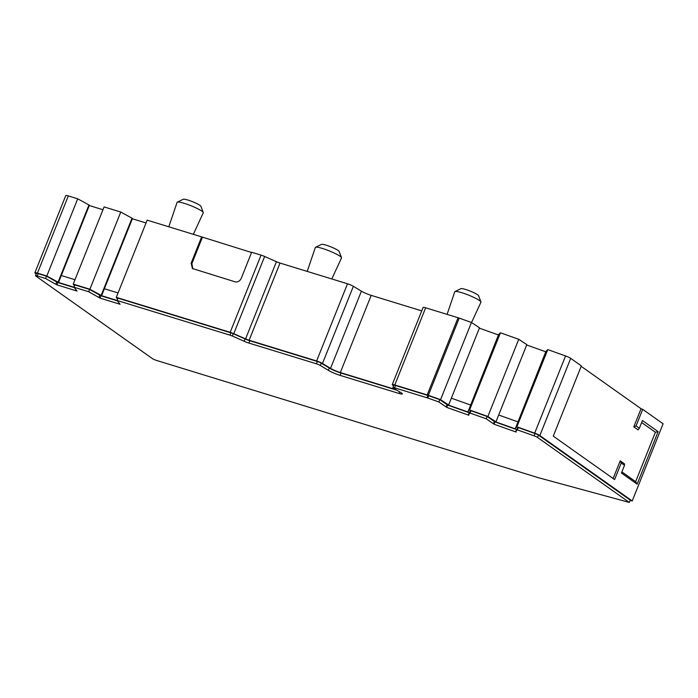 <?xml version="1.0" encoding="UTF-8"?>
<svg xmlns="http://www.w3.org/2000/svg" width="698" height="698" viewBox="0 0 698 698"><rect width="100%" height="100%" fill="white"/><g stroke="black" fill="none" stroke-linecap="round" stroke-linejoin="round"><path stroke-width="1.05" d="M177.309 202.141L183.304 199.262A9.563 1.344 21.8 0 1 187.98 200.064A9.563 1.344 21.8 0 1 200.911 206.303L203.266 212.524A14.091 1.989 -158.2 0 0 184.211 203.327A14.091 1.989 -158.2 0 0 177.309 202.141A14.091 1.989 -158.2 0 0 177.1 202.35L168.794 226.789M315.548 247.275L321.542 244.387A9.563 1.344 21.8 0 1 326.219 245.199A9.563 1.344 21.8 0 1 339.149 251.437L341.505 257.649A14.091 1.989 -158.2 0 0 322.441 248.462A14.091 1.989 -158.2 0 0 315.548 247.275A14.091 1.989 -158.2 0 0 315.339 247.476L307.207 271.409M454.983 291.537L460.968 288.658A9.563 1.344 21.8 0 1 465.653 289.469A9.563 1.344 21.8 0 1 478.584 295.708L480.931 301.92A14.091 1.989 -158.2 0 0 461.875 292.732A14.091 1.989 -158.2 0 0 454.983 291.537A14.091 1.989 -158.2 0 0 454.773 291.747L447.086 314.37M37.439 273.119L68.317 195.929L77.696 198.808L46.818 275.998L37.439 273.119A5.034 0.707 -158.2 0 0 34.9 272.761A5.034 0.707 -158.2 0 0 35.406 273.354L36.235 273.939M152.312 358.554A3.359 0.471 -158.2 0 0 156.518 360.421L539.484 478.043A6.718 0.942 21.8 0 1 540.871 478.357L629.299 502.429L537.521 437.437A3.359 0.471 -158.2 0 0 534.083 435.831L517.375 429.889L515.682 431.53L516.162 432.071L494.027 424.201L486.183 418.791L470.059 413.059L468.367 414.699L468.838 415.24L446.703 407.37L438.876 401.978L427.734 398.008A3.359 0.471 -158.2 0 0 426.967 397.755L394.562 387.8A3.359 0.471 -158.2 0 0 392.869 387.565A3.359 0.471 -158.2 0 0 393.498 388.149L401.132 392.765A6.718 0.942 21.8 0 1 402.388 393.934A6.718 0.942 21.8 0 1 399.003 393.454L340.109 375.367A10.077 1.422 21.8 0 1 328.365 370.341L320.321 365.473A3.359 0.471 -158.2 0 0 316.412 363.798L248.924 343.067A6.718 0.942 21.8 0 1 244.16 341.27L232.355 336.043A3.359 0.471 -158.2 0 0 229.974 335.145L117.081 300.472L120.117 304.276L99.98 298.09L88.681 291.747L74.005 287.236L77.05 291.049L56.913 284.863L45.614 278.519L37.23 275.937A3.359 0.471 -158.2 0 0 35.537 275.701A3.359 0.471 -158.2 0 0 35.877 276.094L152.312 358.554M77.696 198.808L88.96 204.968L58.082 282.166L46.818 275.998M88.96 204.968L89.388 205.273L58.519 282.472L58.082 282.166M120.763 212.035L132.027 218.204L101.158 295.394L89.885 289.225L120.763 212.035L104.098 206.913L73.229 284.112L74.485 286.032M89.885 289.225L73.229 284.112M132.027 218.204L132.463 218.5L101.585 295.699L101.158 295.394M421.732 310.88L371.196 295.359A8.393 1.187 -158.2 0 1 361.407 291.171L353.371 286.302A5.034 0.707 21.8 0 0 347.499 283.781L280.011 263.059A5.034 0.707 -158.2 0 1 276.434 261.706L264.638 256.48A5.034 0.707 21.8 0 0 261.061 255.128L251.673 252.248L241.176 278.493C239.789 281.198 237.782 282.315 235.156 281.844L192.412 268.521L191.156 263.129L201.652 236.884L147.173 220.149L116.296 297.348L117.561 299.268M395.958 389.632L340.327 372.549A8.393 1.187 21.8 0 1 330.538 368.361L322.493 363.492A5.034 0.707 -158.2 0 0 316.622 360.979L249.134 340.249A5.034 0.707 21.8 0 1 245.565 338.896L233.76 333.67A5.034 0.707 -158.2 0 0 230.183 332.318L116.296 297.348M392.241 384.624L423.11 307.434A5.034 0.707 21.8 0 1 425.649 307.792L458.054 317.747A5.034 0.707 21.8 0 1 459.205 318.122L471.438 322.476L440.56 399.666L428.336 395.321A5.034 0.707 -158.2 0 0 427.185 394.937L394.78 384.982A5.034 0.707 -158.2 0 0 392.241 384.624A5.034 0.707 -158.2 0 0 393.183 385.497L393.593 385.75M471.438 322.476L479.509 327.798L448.631 404.997L440.56 399.666M479.509 327.798L448.631 404.997M500.44 332.78L518.745 339.298L487.867 416.488L469.562 409.979L500.44 332.78L498.581 334.586L467.904 412.003L448.831 405.224M469.562 409.979L467.704 411.776M518.745 339.298L526.833 344.629L495.955 421.828L487.867 416.488M526.833 344.629L495.955 421.828M642.701 409.333L641.052 408.723L633.793 426.862L636.061 425.928L642.701 409.333L663.1 423.782L632.222 500.972L539.833 435.543A5.034 0.707 -158.2 0 0 534.677 433.135L516.886 426.81L547.764 349.611L545.906 351.417L515.229 428.834L496.156 422.054M516.886 426.81L515.028 428.607M547.764 349.611L565.555 355.945A5.034 0.707 21.8 0 1 570.711 358.353L581.355 365.892L553.261 436.137L614.606 479.578L621.237 462.983L620.208 460.828L613.132 478.531M636.061 425.928L639.342 428.258L642.43 420.536L658.127 431.652L637.126 484.142L621.438 473.026L624.518 465.304L621.237 462.983M117.299 300.812L100.905 295.778L89.606 289.426L74.93 284.924L74.005 287.236L58.519 282.472M74.983 279.724L61.293 275.518M117.081 300.454L101.585 295.699M118.058 292.951L104.36 288.754M470.435 404.971L451.606 398.27M517.75 421.801L498.93 415.101M68.317 195.929A5.034 0.707 -158.2 0 0 65.778 195.571L34.9 272.761M630.111 500.396L632.222 500.972M251.568 252.501L201.652 236.884M498.433 334.953L479.613 328.261M545.757 351.783L526.938 345.082M641.052 408.723L581.181 366.328M102.972 209.732L89.292 205.535M146.048 222.967L132.358 218.762M193.32 234.327L203.275 212.82A14.091 1.989 -158.2 0 0 203.266 212.524M331.786 278.956L341.514 257.946A14.091 1.989 -158.2 0 0 341.505 257.649M471.534 322.537L480.939 302.217A14.091 1.989 -158.2 0 0 480.931 301.92M639.342 428.258L638.051 429.881L633.793 426.862M658.127 431.652L655.405 432.263L641.637 422.517M637.126 484.142L635.642 481.664L655.405 432.263M621.883 471.918L635.642 481.664M624.518 465.304L624.466 463.838L620.208 460.828M192.788 268.756L191.871 263.635L202.368 237.39M74.232 287.585L57.838 282.55L46.539 276.199L38.154 273.625A3.359 0.471 -158.2 0 0 36.462 273.389L35.537 275.701M396.918 390.217L341.034 373.055A10.077 1.422 21.8 0 1 329.29 368.029L321.255 363.161A3.359 0.471 -158.2 0 0 317.337 361.485L249.849 340.755A6.718 0.942 21.8 0 1 245.085 338.958L233.28 333.723A3.359 0.471 -158.2 0 0 230.898 332.824L118.006 298.151L117.081 300.472M469.161 412.71L447.636 405.058L439.801 399.657L428.659 395.696A3.359 0.471 -158.2 0 0 427.891 395.443L395.487 385.488A3.359 0.471 -158.2 0 0 393.794 385.252L392.869 387.565M516.485 429.54L494.952 421.889L487.108 416.479L470.984 410.738L469.292 412.387L468.367 414.699M629.299 502.429L630.224 500.117L538.446 435.124A3.359 0.471 -158.2 0 0 535.008 433.51L518.309 427.569L516.616 429.218L515.682 431.53M46.539 276.199L45.614 278.519M56.817 281.826L55.892 284.138M57.838 282.55L56.913 284.863M89.606 289.426L88.681 291.747M99.884 295.053L98.959 297.365M100.905 295.778L99.98 298.09M439.801 399.657L438.876 401.978M447.156 404.517L446.231 406.829M447.636 405.058L446.703 407.37M470.984 410.738L470.059 413.059M487.108 416.479L486.183 418.791M494.481 421.348L493.556 423.66M494.952 421.889L494.027 424.201M518.309 427.569L517.375 429.889M261.061 255.128L230.183 332.318M264.638 256.48L233.76 333.67M276.434 261.706L245.565 338.896M280.011 263.059L249.134 340.249M347.499 283.781L316.622 360.979M353.371 286.302L322.493 363.492M361.407 291.171L330.538 368.361M371.196 295.359L340.327 372.549M425.649 307.792L394.78 384.982M458.054 317.747L427.185 394.937M459.205 318.122L428.336 395.321M565.555 355.945L534.677 433.135M570.711 358.353L539.833 435.543M191.156 263.129L191.871 263.635M38.154 273.625L37.23 275.937M230.898 332.824L229.974 335.145M233.28 333.723L232.355 336.043M245.085 338.958L244.16 341.27M249.849 340.755L248.924 343.067M317.337 361.485L316.412 363.798M321.255 363.161L320.321 365.473M329.29 368.029L328.365 370.341M341.034 373.055L340.109 375.367M399.64 391.866L399.003 393.454M395.487 385.488L394.562 387.8M427.891 395.443L426.967 397.755M428.659 395.696L427.734 398.008M535.008 433.51L534.083 435.831M538.446 435.124L537.521 437.437"/></g></svg>
